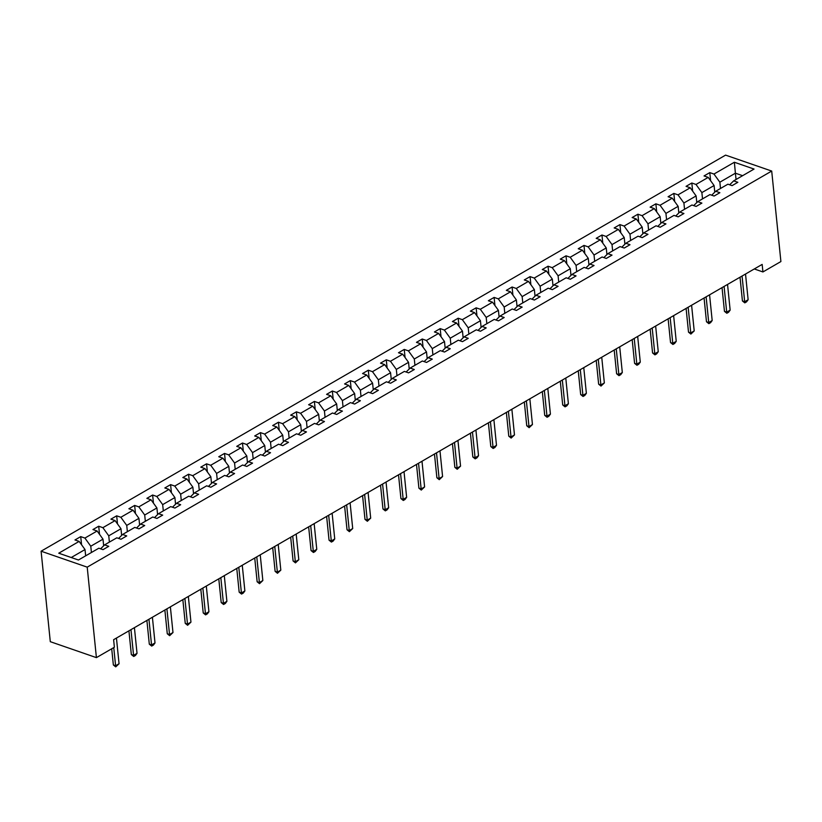 <?xml version="1.0" encoding="UTF-8"?>
<svg xmlns="http://www.w3.org/2000/svg" width="822" height="822" viewBox="0 0 822 822"><rect width="100%" height="100%" fill="white"/><g stroke="black" fill="none" stroke-linecap="round" stroke-linejoin="round"><path stroke-width="1.23" d="M87.214 567.149L96.41 657.631L50.296 641.684L41.1 551.202L725.59 155.122L771.704 171.058L87.214 567.149L41.1 551.202M85.663 555.836L85.015 549.548L71.237 557.522M85.015 549.548L79.138 541.4L74.966 539.962L80.731 536.622L81.553 544.739M736.05 179.484L735.402 173.195L719.856 182.196L713.969 174.048L734.365 162.253L754.062 169.065L733.666 180.861L737.848 182.299L732.083 185.638L727.912 184.19L715.695 191.259L719.867 192.708L714.113 196.037L709.931 194.598L697.724 201.657L701.896 203.106L696.131 206.435L691.96 204.997L679.743 212.066L683.925 213.504L678.16 216.844L673.989 215.395L661.772 222.464L665.954 223.903L660.189 227.242L656.018 225.793L643.801 232.862L647.972 234.311L642.218 237.64L638.036 236.191L625.83 243.261L630.001 244.709L624.237 248.039L620.065 246.6L607.848 253.659L612.03 255.108L606.266 258.437L602.094 256.998L589.877 264.067L594.059 265.506L588.295 268.845L584.123 267.397L571.907 274.466L576.078 275.904L570.324 279.244L566.142 277.795L553.936 284.864L558.107 286.313L552.343 289.642L548.171 288.203L535.954 295.262L540.136 296.711L534.372 300.04L530.2 298.602L517.983 305.671L522.165 307.109L516.401 310.439L512.229 309L500.012 316.069L504.184 317.508L498.43 320.847L494.248 319.398L482.041 326.468L486.213 327.906L480.449 331.245L476.277 329.797L464.07 336.866L468.242 338.315L462.478 341.644L458.306 340.205L446.089 347.264L450.271 348.713L444.507 352.042L440.335 350.604L428.118 357.673L432.29 359.111L426.536 362.451L422.354 361.002L410.147 368.071L414.319 369.51L408.565 372.849L404.383 371.4L392.176 378.469L396.348 379.918L390.584 383.247L386.412 381.798L374.195 388.868L378.377 390.316L372.613 393.646L368.441 392.207L356.224 399.266L360.396 400.715L354.642 404.044L350.46 402.605L338.253 409.675L342.425 411.113L336.671 414.452L332.489 413.004L320.282 420.073L324.454 421.511L318.689 424.851L314.518 423.402L302.301 430.471L306.483 431.92L300.718 435.249L296.547 433.811L284.33 440.869L288.501 442.318L282.747 445.647L278.566 444.209L266.359 451.278L270.53 452.717L264.776 456.046L260.595 454.607L248.388 461.676L252.56 463.115L246.795 466.454L242.624 465.005L230.407 472.075L234.589 473.513L228.824 476.852L224.653 475.404L212.436 482.473L216.607 483.922L210.853 487.251L206.671 485.812L194.465 492.871L198.636 494.32L192.882 497.649L188.7 496.211L176.494 503.28L180.665 504.718L174.901 508.058L170.729 506.609L158.512 513.678L162.694 515.117L156.93 518.456L152.758 517.007L140.541 524.076L144.723 525.525L138.959 528.854L134.777 527.405L122.57 534.475L126.742 535.923L120.988 539.253L116.806 537.814L104.6 544.873L108.771 546.322L103.007 549.651L98.835 548.212L78.439 560.008L58.752 553.206L79.138 541.4M103.664 545.787L102.997 539.15L90.78 546.209L84.902 538.071L80.731 536.622M84.902 538.071L97.119 531.002L92.937 529.563L98.702 526.224L99.524 534.341M121.646 535.389L120.968 528.741L108.751 535.81L102.873 527.673L98.702 526.224M102.873 527.673L115.09 520.603L110.908 519.155L116.673 515.826L117.495 523.943M139.617 524.991L138.939 518.343L126.732 525.412L120.844 517.264L116.673 515.826M120.844 517.264L133.061 510.205L128.89 508.756L134.644 505.427L135.476 513.534M157.588 514.593L156.91 507.945L144.703 515.014L138.826 506.866L134.644 505.427M138.826 506.866L151.032 499.797L146.861 498.358L152.625 495.019L153.447 503.136M175.559 504.194L174.891 497.546L162.674 504.616L156.797 496.467L152.625 495.019M156.797 496.467L169.013 489.398L164.832 487.96L170.596 484.62L171.418 492.738M193.54 493.786L192.862 487.148L180.645 494.207L174.767 486.069L170.596 484.62M174.767 486.069L186.984 479L182.803 477.551L188.567 474.222L189.389 482.339M211.511 483.387L210.833 476.739L198.626 483.809L192.738 475.671L188.567 474.222M192.738 475.671L204.955 468.602L200.784 467.153L206.538 463.824L207.36 471.941M229.482 472.989L228.804 466.341L216.597 473.41L210.72 465.262L206.538 463.824M210.72 465.262L222.926 458.203L218.755 456.755L224.519 453.425L225.341 461.532M247.453 462.591L246.785 455.943L234.568 463.012L228.691 454.864L224.519 453.425M228.691 454.864L240.897 447.795L236.726 446.356L242.49 443.017L243.312 451.134M265.434 452.182L264.756 445.545L252.539 452.614L246.662 444.466L242.49 443.017M246.662 444.466L258.879 437.396L254.697 435.958L260.461 432.619L261.283 440.736M283.405 441.784L282.727 435.146L270.52 442.205L264.633 434.067L260.461 432.619M264.633 434.067L276.85 426.998L272.678 425.549L278.432 422.22L279.254 430.338M301.376 431.386L300.698 424.738L288.491 431.807L282.614 423.659L278.432 422.22M282.614 423.659L294.821 416.6L290.649 415.151L296.403 411.822L297.235 419.939M319.347 420.987L318.679 414.339L306.462 421.409L300.585 413.261L296.403 411.822M300.585 413.261L312.792 406.191L308.62 404.753L314.384 401.424L315.206 409.531M337.328 410.589L336.65 403.941L324.433 411.01L318.556 402.862L314.384 401.424M318.556 402.862L330.773 395.793L326.591 394.355L332.355 391.015L333.177 399.132M355.299 400.18L354.621 393.543L342.404 400.602L336.527 392.464L332.355 391.015M336.527 392.464L348.744 385.395L344.572 383.956L350.326 380.617L351.148 388.734M373.27 389.782L372.592 383.134L360.385 390.203L354.508 382.066L350.326 380.617M354.508 382.066L366.715 374.996L362.543 373.548L368.297 370.219L369.129 378.336M391.241 379.384L390.573 372.736L378.356 379.805L372.479 371.657L368.297 370.219M372.479 371.657L384.686 364.598L380.514 363.149L386.278 359.82L387.1 367.937M409.222 368.986L408.544 362.338L396.327 369.407L390.45 361.259L386.278 359.82M390.45 361.259L402.667 354.19L398.485 352.751L404.249 349.422L405.071 357.529M427.193 358.587L426.515 351.939L414.298 359.009L408.421 350.86L404.249 349.422M408.421 350.86L420.638 343.791L416.466 342.353L422.22 339.013L423.042 347.131M445.164 348.179L444.486 341.541L432.28 348.6L426.402 340.462L422.22 339.013M426.402 340.462L438.609 333.393L434.437 331.954L440.191 328.615L441.024 336.732M463.135 337.78L462.467 331.132L450.251 338.202L444.373 330.064L440.191 328.615M444.373 330.064L456.58 322.995L452.408 321.546L458.173 318.217L458.995 326.334M481.106 327.382L480.438 320.734L468.221 327.803L462.344 319.655L458.173 318.217M462.344 319.655L474.561 312.596L470.379 311.148L476.144 307.818L476.966 315.925M499.088 316.984L498.409 310.336L486.192 317.405L480.315 309.257L476.144 307.818M480.315 309.257L492.532 302.188L488.36 300.749L494.114 297.41L494.936 305.527M517.059 306.585L516.38 299.938L504.174 307.007L498.296 298.859L494.114 297.41M498.296 298.859L510.503 291.789L506.331 290.351L512.085 287.012L512.918 295.129M535.03 296.177L534.362 289.539L522.145 296.598L516.267 288.46L512.085 287.012M516.267 288.46L528.474 281.391L524.302 279.942L530.067 276.613L530.889 284.731M553.001 285.779L552.333 279.131L540.116 286.2L534.238 278.062L530.067 276.613M534.238 278.062L546.455 270.993L542.273 269.544L548.038 266.215L548.86 274.332M570.982 275.38L570.304 268.732L558.087 275.802L552.209 267.653L548.038 266.215M552.209 267.653L564.426 260.595L560.244 259.146L566.009 255.817L566.831 263.924M588.953 264.982L588.275 258.334L576.068 265.403L570.191 257.255L566.009 255.817M570.191 257.255L582.397 250.186L578.226 248.747L583.98 245.408L584.812 253.525M606.924 254.573L606.246 247.936L594.039 254.995L588.162 246.857L583.98 245.408M588.162 246.857L600.368 239.788L596.197 238.349L601.961 235.01L602.783 243.127M624.895 244.175L624.227 237.527L612.01 244.596L606.133 236.459L601.961 235.01M606.133 236.459L618.35 229.389L614.168 227.941L619.932 224.612L620.754 232.729M642.876 233.777L642.198 227.129L629.981 234.198L624.104 226.05L619.932 224.612M624.104 226.05L636.32 218.991L632.139 217.542L637.903 214.213L638.725 222.33M660.847 223.379L660.169 216.731L647.962 223.8L642.085 215.652L637.903 214.213M642.085 215.652L654.291 208.583L650.12 207.144L655.874 203.815L656.706 211.922M678.818 212.98L678.14 206.332L665.933 213.401L660.056 205.253L655.874 203.815M660.056 205.253L672.262 198.184L668.091 196.746L673.855 193.406L674.677 201.524M696.789 202.572L696.121 195.934L683.904 202.993L678.027 194.855L673.855 193.406M678.027 194.855L690.244 187.786L686.062 186.347L691.826 183.008L692.648 191.125M714.77 192.173L714.092 185.525L701.875 192.595L695.998 184.457L691.826 183.008M695.998 184.457L708.215 177.388L704.033 175.939L709.797 172.61L710.619 180.727M713.969 174.048L709.797 172.61M754.288 268.958L762.929 271.948L762.158 264.407L113.621 639.691L114.381 647.233L96.41 657.631M100.592 548.819L104.6 544.873M91.417 552.507L90.78 546.209M102.997 539.15L97.119 531.002M118.574 538.42L122.57 534.475M109.388 542.099L108.751 535.81M120.968 528.741L115.09 520.603M136.544 528.022L140.541 524.076M127.369 531.7L126.732 525.412M138.939 518.343L133.061 510.205M154.515 517.613L158.512 513.678M145.34 521.302L144.703 515.014M156.91 507.945L151.032 499.797M172.486 507.215L176.494 503.28M163.311 510.904L162.674 504.616M174.891 497.546L169.013 489.398M190.457 496.817L194.465 492.871M181.282 500.495L180.645 494.207M192.862 487.148L186.984 479M208.439 486.418L212.436 482.473M199.263 490.097L198.626 483.809M210.833 476.739L204.955 468.602M226.41 476.02L230.407 472.075M217.234 479.699L216.597 473.41M228.804 466.341L222.926 458.203M244.381 465.612L248.388 461.676M235.205 469.3L234.568 463.012M246.785 455.943L240.897 447.795M262.352 455.213L266.359 451.278M253.176 458.902L252.539 452.614M264.756 445.545L258.879 437.396M280.333 444.815L284.33 440.869M271.157 448.493L270.52 442.205M282.727 435.146L276.85 426.998M298.304 434.417L302.301 430.471M289.128 438.095L288.491 431.807M300.698 424.738L294.821 416.6M316.275 424.018L320.282 420.073M307.099 427.697L306.462 421.409M318.679 414.339L312.792 406.191M334.246 413.61L338.253 409.675M325.07 417.299L324.433 411.01M336.65 403.941L330.773 395.793M352.227 403.212L356.224 399.266M343.051 406.9L342.404 400.602M354.621 393.543L348.744 385.395M370.198 392.813L374.195 388.868M361.022 396.492L360.385 390.203M372.592 383.134L366.715 374.996M388.169 382.415L392.176 378.469M378.993 386.093L378.356 379.805M390.573 372.736L384.686 364.598M406.14 372.006L410.147 368.071M396.964 375.695L396.327 369.407M408.544 362.338L402.667 354.19M424.121 361.608L428.118 357.673M414.946 365.297L414.298 359.009M426.515 351.939L420.638 343.791M442.092 351.21L446.089 347.264M432.917 354.888L432.28 348.6M444.486 341.541L438.609 333.393M460.063 340.811L464.07 336.866M450.888 344.49L450.251 338.202M462.467 331.132L456.58 322.995M478.034 330.413L482.041 326.468M468.859 334.092L468.221 327.803M480.438 320.734L474.561 312.596M496.015 320.005L500.012 316.069M486.84 323.693L486.192 317.405M498.409 310.336L492.532 302.188M513.986 309.606L517.983 305.671M504.811 313.295L504.174 307.007M516.38 299.938L510.503 291.789M531.957 299.208L535.954 295.262M522.782 302.886L522.145 296.598M534.362 289.539L528.474 281.391M549.928 288.81L553.936 284.864M540.753 292.488L540.116 286.2M552.333 279.131L546.455 270.993M567.91 278.411L571.907 274.466M558.734 282.09L558.087 275.802M570.304 268.732L564.426 260.595M585.881 268.003L589.877 264.067M576.705 271.692L576.068 265.403M588.275 258.334L582.397 250.186M603.851 257.605L607.848 253.659M594.676 261.293L594.039 254.995M606.246 247.936L600.368 239.788M621.822 247.206L625.83 243.261M612.647 250.885L612.01 244.596M624.227 237.527L618.35 229.389M639.804 236.808L643.801 232.862M630.628 240.486L629.981 234.198M642.198 227.129L636.32 218.991M657.775 226.399L661.772 222.464M648.599 230.088L647.962 223.8M660.169 216.731L654.291 208.583M675.746 216.001L679.743 212.066M666.57 219.69L665.933 213.401M678.14 206.332L672.262 198.184M693.717 205.603L697.724 201.657M684.541 209.281L683.904 202.993M696.121 195.934L690.244 187.786M711.698 195.204L715.695 191.259M702.522 198.883L701.875 192.595M714.092 185.525L708.215 177.388M729.669 184.806L733.666 180.861M762.929 271.948L780.9 261.55L771.704 171.058M720.493 188.485L719.856 182.196M742.605 175.682L735.402 173.195L734.365 162.253M745.523 274.034L748.133 299.732L746.53 301.869L744.804 302.866L744.67 301.725L742.43 300.955L740.016 277.22M748.133 299.732L744.67 301.725L742.061 276.038M744.804 302.866L742.43 300.955M727.542 284.433L730.152 310.13L728.559 312.268L726.833 313.264L726.699 312.134L724.459 311.353L722.045 287.618M730.152 310.13L726.699 312.134L724.09 286.436M726.833 313.264L724.459 311.353M709.571 294.841L712.181 320.529L710.588 322.666L708.852 323.663L708.728 322.532L706.478 321.751L704.074 298.016M712.181 320.529L708.728 322.532L706.119 296.834M708.852 323.663L706.478 321.751M691.6 305.239L694.21 330.927L690.881 334.071L690.757 332.931L688.507 332.15L686.103 308.425M694.21 330.927L690.757 332.931L688.148 307.233M690.881 334.071L688.507 332.15M673.629 315.638L676.239 341.325L674.636 343.473L672.91 344.469L672.776 343.329L670.536 342.558L668.122 318.823M676.239 341.325L672.776 343.329L670.166 317.641M672.91 344.469L670.536 342.558M655.648 326.036L658.258 351.734L656.665 353.871L654.939 354.868L654.805 353.727L652.565 352.957L650.151 329.221M658.258 351.734L654.805 353.727L652.195 328.04M654.939 354.868L652.565 352.957M637.677 336.434L640.287 362.132L638.694 364.269L636.958 365.266L636.834 364.136L634.584 363.355L632.18 339.62M640.287 362.132L636.834 364.136L634.224 338.438M636.958 365.266L634.584 363.355M619.706 346.843L622.316 372.53L620.713 374.668L618.987 375.664L618.863 374.534L616.613 373.753L614.209 350.018M622.316 372.53L618.863 374.534L616.253 348.836M618.987 375.664L616.613 373.753M601.735 357.241L604.345 382.929L601.016 386.073L600.882 384.932L598.642 384.162L596.227 360.426M604.345 382.929L600.882 384.932L598.272 359.245M601.016 386.073L598.642 384.162M583.764 367.64L586.374 393.337L584.771 395.474L583.045 396.471L582.911 395.331L580.671 394.56L578.256 370.825M586.374 393.337L582.911 395.331L580.301 369.643M583.045 396.471L580.671 394.56M565.783 378.038L568.392 403.736L566.8 405.873L565.063 406.869L564.94 405.729L562.7 404.958L560.285 381.223M568.392 403.736L564.94 405.729L562.33 380.041M565.063 406.869L562.7 404.958M547.812 388.446L550.421 414.134L548.819 416.271L547.092 417.268L546.969 416.138L544.719 415.357L542.314 391.621M550.421 414.134L546.969 416.138L544.359 390.44M547.092 417.268L544.719 415.357M529.841 398.845L532.451 424.532L529.121 427.676L528.988 426.536L526.748 425.755L524.333 402.03M532.451 424.532L528.988 426.536L526.378 400.838M529.121 427.676L526.748 425.755M511.87 409.243L514.48 434.93L511.15 438.075L511.017 436.934L508.777 436.163L506.362 412.428M514.48 434.93L511.017 436.934L508.407 411.247M511.15 438.075L508.777 436.163M493.888 419.641L496.498 445.339L494.906 447.476L493.169 448.473L493.046 447.332L490.806 446.562L488.391 422.827M496.498 445.339L493.046 447.332L490.436 421.645M493.169 448.473L490.806 446.562M475.917 430.04L478.527 455.737L476.924 457.875L475.198 458.871L475.075 457.731L472.825 456.96L470.42 433.225M478.527 455.737L475.075 457.731L472.465 432.043M475.198 458.871L472.825 456.96M457.946 440.448L460.556 466.136L457.227 469.27L457.094 468.139L454.854 467.358L452.439 443.623M460.556 466.136L457.094 468.139L454.484 442.442M457.227 469.27L454.854 467.358M439.976 450.846L442.585 476.534L439.256 479.678L439.123 478.538L436.883 477.757L434.468 454.032M442.585 476.534L439.123 478.538L436.513 452.84M439.256 479.678L436.883 477.757M421.994 461.245L424.604 486.932L421.275 490.076L421.152 488.936L418.912 488.165L416.497 464.43M424.604 486.932L421.152 488.936L418.542 463.248M421.275 490.076L418.912 488.165M404.023 471.643L406.633 497.341L405.03 499.478L403.304 500.475L403.181 499.334L400.93 498.564L398.526 474.828M406.633 497.341L403.181 499.334L400.571 473.647M403.304 500.475L400.93 498.564M386.052 482.041L388.662 507.739L387.059 509.876L385.333 510.873L385.199 509.743L382.96 508.962L380.545 485.227M388.662 507.739L385.199 509.743L382.59 484.045M385.333 510.873L382.96 508.962M368.081 492.45L370.691 518.137L367.362 521.271L367.228 520.141L364.989 519.36L362.574 495.625M370.691 518.137L367.228 520.141L364.619 494.443M367.362 521.271L364.989 519.36M350.1 502.848L352.71 528.536L349.381 531.68L349.258 530.539L347.018 529.758L344.603 506.033M352.71 528.536L349.258 530.539L346.648 504.852M349.381 531.68L347.018 529.758M332.129 513.247L334.739 538.944L333.136 541.082L331.41 542.078L331.287 540.938L329.036 540.167L326.632 516.432M334.739 538.944L331.287 540.938L328.677 515.25M331.41 542.078L329.036 540.167M314.158 523.645L316.768 549.343L315.165 551.48L313.439 552.476L313.305 551.336L311.065 550.565L308.651 526.83M316.768 549.343L313.305 551.336L310.695 525.648M313.439 552.476L311.065 550.565M296.187 534.053L298.797 559.741L295.468 562.875L295.334 561.745L293.094 560.964L290.68 537.228M298.797 559.741L295.334 561.745L292.724 536.047M295.468 562.875L293.094 560.964M278.206 544.452L280.816 570.139L277.487 573.283L277.363 572.143L275.123 571.362L272.709 547.637M280.816 570.139L277.363 572.143L274.753 546.445M277.487 573.283L275.123 571.362M260.235 554.85L262.845 580.538L259.516 583.682L259.392 582.541L257.142 581.771L254.738 558.035M262.845 580.538L259.392 582.541L256.783 556.854M259.516 583.682L257.142 581.771M242.264 565.248L244.874 590.946L243.271 593.083L241.545 594.08L241.411 592.939L239.171 592.169L236.767 568.434M244.874 590.946L241.411 592.939L238.801 567.252M241.545 594.08L239.171 592.169M224.293 575.647L226.903 601.344L225.3 603.482L223.574 604.478L223.44 603.338L221.2 602.567L218.786 578.832M226.903 601.344L223.44 603.338L220.83 577.65M223.574 604.478L221.2 602.567M206.312 586.055L208.922 611.743L207.329 613.88L205.592 614.877L205.469 613.746L203.229 612.965L200.815 589.23M208.922 611.743L205.469 613.746L202.859 588.049M205.592 614.877L203.229 612.965M188.341 596.453L190.951 622.141L187.621 625.285L187.498 624.145L185.248 623.364L182.844 599.639M190.951 622.141L187.498 624.145L184.888 598.447M187.621 625.285L185.248 623.364M170.37 606.852L172.98 632.539L169.651 635.683L169.527 634.543L167.277 633.772L164.873 610.037M172.98 632.539L169.527 634.543L166.917 608.855M169.651 635.683L167.277 633.772M152.399 617.25L155.009 642.948L153.406 645.085L151.68 646.082L151.546 644.941L149.306 644.171L146.891 620.435M155.009 642.948L151.546 644.941L148.936 619.254M151.68 646.082L149.306 644.171M134.418 627.648L137.027 653.346L135.435 655.483L133.709 656.48L133.575 655.35L131.335 654.569L128.92 630.834M137.027 653.346L133.575 655.35L130.965 629.652M133.709 656.48L131.335 654.569M116.447 638.057L119.056 663.744L115.727 666.878L115.604 665.748L113.354 664.967L111.71 648.774M119.056 663.744L115.604 665.748L113.755 647.592M115.727 666.878L113.354 664.967"/></g></svg>
